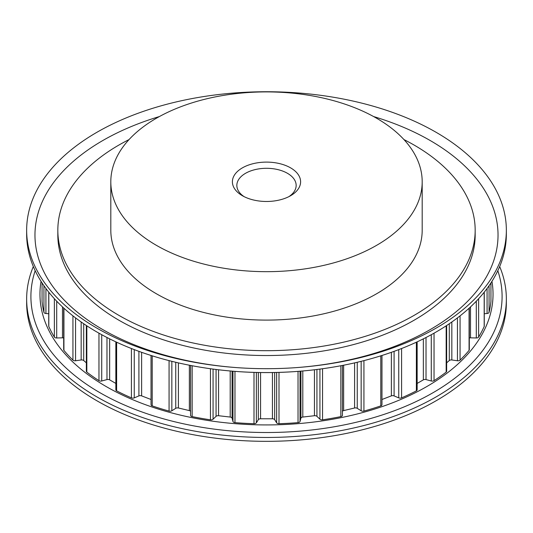 <?xml version="1.0" encoding="UTF-8"?>
<svg xmlns="http://www.w3.org/2000/svg" width="533" height="533" viewBox="0 0 533 533"><rect width="100%" height="100%" fill="white"/><g stroke="black" fill="none" stroke-linecap="round" stroke-linejoin="round"><path stroke-width="0.8" d="M290.612 167.868A34.105 19.688 0 0 0 242.388 167.868A34.105 19.688 0 0 0 242.382 195.711A34.105 19.688 0 0 0 242.388 195.711A34.105 19.688 0 0 0 290.618 195.711A34.105 19.688 0 0 0 290.612 167.868M288.933 196.617A29.655 17.123 0 0 0 296.155 185.417A29.655 17.123 0 0 0 287.467 173.312A29.655 17.123 0 0 0 255.154 169.601A29.655 17.123 0 0 0 236.845 185.417A29.655 17.123 0 0 0 244.067 196.617M156.409 245.347A155.689 89.884 0 0 0 326.083 264.834A155.689 89.884 0 0 0 422.189 181.786A155.689 89.884 0 0 0 376.591 118.233A155.689 89.884 0 0 0 206.917 98.745A155.689 89.884 0 0 0 110.811 181.786A155.689 89.884 0 0 0 156.409 245.347M110.811 181.786L110.811 230.216A155.689 89.884 0 0 0 156.409 293.776A155.689 89.884 0 0 0 326.083 313.257A155.689 89.884 0 0 0 422.189 230.216L422.189 181.786M129.059 139.566A208.669 120.471 0 0 0 57.831 230.216A208.669 120.471 0 0 0 118.946 315.403A208.669 120.471 0 0 0 346.357 341.52A208.669 120.471 0 0 0 475.17 230.216A208.669 120.471 0 0 0 414.054 145.029A208.669 120.471 0 0 0 403.941 139.566M57.831 230.216L57.831 235.06A208.669 120.471 0 0 0 118.946 320.246A208.669 120.471 0 0 0 346.357 346.363A208.669 120.471 0 0 0 475.17 235.06L475.17 230.216M96.899 328.135A239.85 138.473 180 0 1 26.65 230.216A239.85 138.473 180 0 1 174.711 102.283A239.85 138.473 180 0 1 436.101 132.297A239.85 138.473 180 0 1 506.35 230.216A239.85 138.473 180 0 1 296.674 367.59A239.85 138.473 180 0 1 236.326 367.59A239.85 138.473 180 0 1 96.899 328.135M236.859 367.63A231.529 133.67 180 0 1 102.782 329.581A231.529 133.67 180 0 1 159.407 116.547M373.593 116.547A231.529 133.67 180 0 1 430.218 140.539A231.529 133.67 180 0 1 485.65 278.186A231.529 133.67 180 0 1 296.141 367.63M506.35 230.216L506.35 234.087A239.85 138.473 180 0 1 296.674 371.468A239.85 138.473 180 0 1 236.326 371.468A239.85 138.473 180 0 1 96.899 332.006A239.85 138.473 180 0 1 26.65 234.087L26.65 230.216M33.326 266.533A239.85 138.473 0 0 0 26.65 298.98L26.65 302.857A239.85 138.473 0 0 0 96.899 400.776A239.85 138.473 0 0 0 358.289 430.791A239.85 138.473 0 0 0 506.35 302.857L506.35 298.98A239.85 138.473 0 0 0 499.674 266.533M26.65 298.98A239.85 138.473 0 0 0 96.899 396.898A239.85 138.473 0 0 0 358.289 426.92A239.85 138.473 0 0 0 506.35 298.98M42.06 301.205A2.372 1.372 0 0 0 42.06 301.278A2.372 1.372 0 0 0 42.06 301.352A224.786 129.779 0 0 0 43.939 312.338A2.372 1.372 0 0 0 44.605 313.118A2.372 1.372 0 0 0 45.925 313.504L48.736 313.75M48.736 292.137L48.736 326.156A2.372 1.372 0 0 0 48.816 326.496A224.786 129.779 0 0 0 54.366 337.063A2.372 1.372 0 0 0 54.926 337.576A2.372 1.372 0 0 0 56.705 337.975L62.481 337.829A2.372 1.372 180 0 1 63.694 337.989M63.694 308.021L63.694 349.801A2.372 1.372 0 0 0 63.927 350.394A224.786 129.779 0 0 0 72.941 360.128A2.372 1.372 0 0 0 73.307 360.401A2.372 1.372 0 0 0 75.553 360.761L81.163 359.968A2.372 1.372 180 0 1 83.701 360.541L86.353 362.833M86.353 325.516L86.353 371.308A2.372 1.372 0 0 0 86.832 372.127A224.786 129.779 0 0 0 98.965 380.662A2.372 1.372 0 0 0 99.051 380.715A2.372 1.372 0 0 0 101.73 380.988L106.973 379.583A2.372 1.372 180 0 1 109.651 379.856L115.848 383.427M115.848 341.84L115.848 389.843A2.372 1.372 0 0 0 116.54 390.816A2.372 1.372 0 0 0 116.634 390.869A224.786 129.779 0 0 0 131.418 397.871A2.372 1.372 0 0 0 134.249 397.878L138.906 395.906A2.372 1.372 180 0 1 141.625 395.872L151.032 399.503M151.032 355.464L151.032 404.707A2.372 1.372 0 0 0 151.732 405.68A2.372 1.372 0 0 0 152.198 405.886A224.786 129.779 0 0 0 169.068 411.09A2.372 1.372 0 0 0 171.846 410.783L175.75 408.325A2.372 1.372 180 0 1 178.402 407.985L189.362 410.603A2.372 1.372 180 0 1 190.567 411.249M190.567 415.32L190.567 365.445L190.574 415.26A2.372 1.372 0 0 0 190.567 415.32A2.372 1.372 0 0 0 191.267 416.293A2.372 1.372 0 0 0 192.16 416.613A224.786 129.779 0 0 0 210.455 419.817A2.372 1.372 0 0 0 213.073 419.205L216.072 416.353A2.372 1.372 180 0 1 218.563 415.72L230.196 417.053A2.372 1.372 180 0 1 232.082 418.192L232.961 421.49A2.372 1.372 0 0 0 233.627 422.249A2.372 1.372 0 0 0 234.973 422.636A224.786 129.779 0 0 0 254.001 423.715A2.372 1.372 0 0 0 256.366 422.816L258.338 419.684A2.372 1.372 180 0 1 260.57 418.778L272.43 418.778A2.372 1.372 180 0 1 274.662 419.684L276.634 422.816A2.372 1.372 0 0 0 277.187 423.315A2.372 1.372 0 0 0 278.999 423.715A224.786 129.779 0 0 0 298.027 422.636A2.372 1.372 0 0 0 300.039 421.49L300.918 418.192A2.372 1.372 180 0 1 302.804 417.053L314.437 415.72A2.372 1.372 180 0 1 316.928 416.353L319.927 419.205A2.372 1.372 0 0 0 320.273 419.464A2.372 1.372 0 0 0 322.545 419.817A224.786 129.779 0 0 0 340.84 416.613A2.372 1.372 0 0 0 342.433 415.32A2.372 1.372 0 0 0 342.426 415.26L342.426 365.445L342.433 415.32M342.433 411.249A2.372 1.372 180 0 1 343.638 410.603L354.598 407.985A2.372 1.372 180 0 1 357.25 408.325L361.154 410.783A2.372 1.372 0 0 0 361.227 410.823A2.372 1.372 0 0 0 363.932 411.09A224.786 129.779 0 0 0 380.802 405.886A2.372 1.372 0 0 0 381.968 404.707L381.968 355.464M484.264 313.75L487.075 313.504A2.372 1.372 0 0 0 489.061 312.338A224.786 129.779 0 0 0 490.94 301.352A2.372 1.372 0 0 0 490.94 301.278A2.372 1.372 0 0 0 490.94 301.205M469.306 337.989A2.372 1.372 180 0 1 470.519 337.829L476.295 337.975A2.372 1.372 0 0 0 478.634 337.063A224.786 129.779 0 0 0 484.184 326.496A2.372 1.372 0 0 0 484.264 326.156L484.264 292.137M446.647 362.833L449.299 360.541A2.372 1.372 180 0 1 451.837 359.968L457.447 360.761A2.372 1.372 0 0 0 460.059 360.128A224.786 129.779 0 0 0 469.073 350.394A2.372 1.372 0 0 0 469.306 349.801L469.306 308.021M417.152 383.427L423.349 379.856A2.372 1.372 180 0 1 426.027 379.583L431.27 380.988A2.372 1.372 0 0 0 434.035 380.662A224.786 129.779 0 0 0 446.168 372.127A2.372 1.372 0 0 0 446.647 371.308L446.647 325.516M381.968 399.503L391.375 395.872A2.372 1.372 180 0 1 394.094 395.906L398.751 397.878A2.372 1.372 0 0 0 401.582 397.871A224.786 129.779 0 0 0 416.366 390.869A2.372 1.372 0 0 0 417.152 389.843L417.152 341.84M296.674 371.468L296.135 371.508A235.593 136.015 180 0 1 236.865 371.508L236.326 371.468M35.185 270.704A235.593 136.015 0 0 0 99.911 392.681A235.593 136.015 0 0 0 376.984 416.633A235.593 136.015 0 0 0 497.815 270.704M41.048 281.344A226.538 130.792 0 0 0 106.314 386.625A226.538 130.792 0 0 0 363.339 412.375A226.538 130.792 0 0 0 491.952 281.344M43.939 312.338L43.939 285.708M54.366 337.063L54.366 298.707M72.941 360.128L72.941 315.869M98.965 380.662L98.965 333.185M232.961 421.49L232.961 371.208M276.634 422.816L276.634 372.46M319.927 419.205L319.927 369.089M361.154 410.783L361.154 361.327M490.94 301.352L490.94 287.001M489.061 312.338L489.061 285.708M487.075 313.504L487.075 288.48M484.184 326.496L484.184 292.231M478.634 337.063L478.634 298.707M476.295 337.975L476.295 301.205M470.519 337.829L470.519 306.901M469.073 350.394L469.073 308.234M460.059 360.128L460.059 315.869M457.447 360.761L457.447 317.888M451.837 359.968L451.837 321.985M449.299 360.541L449.299 323.738M446.168 372.127L446.168 325.823M434.035 380.662L434.035 333.185M431.27 380.988L431.27 334.717M426.027 379.583L426.027 337.496M423.349 379.856L423.349 338.855M416.366 390.869L416.366 342.206M401.582 397.871L401.582 348.515M398.751 397.878L398.751 349.615M394.094 395.906L394.094 351.347M391.375 395.872L391.375 352.32M380.802 405.886L380.802 355.831M363.932 411.09L363.932 360.628M357.25 408.325L357.25 362.273M354.598 407.985L354.598 362.886M343.638 410.603L343.638 365.212M340.84 416.613L340.84 365.745M322.545 419.817L322.545 368.729M316.928 416.353L316.928 369.469M314.437 415.72L314.437 369.769M302.804 417.053L302.804 370.968M300.918 418.192L300.918 371.135M300.039 421.49L300.039 371.208M298.027 422.636L298.027 371.361M278.999 423.715L278.999 372.394M274.662 419.684L274.662 372.507M272.43 418.778L272.43 372.54M260.57 418.778L260.57 372.54M258.338 419.684L258.338 372.507M256.366 422.816L256.366 372.46M254.001 423.715L254.001 372.394M234.973 422.636L234.973 371.361M232.082 418.192L232.082 371.135M230.196 417.053L230.196 370.968M218.563 415.72L218.563 369.769M216.072 416.353L216.072 369.469M213.073 419.205L213.073 369.089M210.455 419.817L210.455 368.729M192.16 416.613L192.16 365.745M189.362 410.603L189.362 365.212M178.402 407.985L178.402 362.886M175.75 408.325L175.75 362.273M171.846 410.783L171.846 361.327M169.068 411.09L169.068 360.628M152.198 405.886L152.198 355.831M141.625 395.872L141.625 352.32M138.906 395.906L138.906 351.347M134.249 397.878L134.249 349.615M131.418 397.871L131.418 348.515M116.634 390.869L116.634 342.206M109.651 379.856L109.651 338.855M106.973 379.583L106.973 337.496M101.73 380.988L101.73 334.717M86.832 372.127L86.832 325.823M83.701 360.541L83.701 323.738M81.163 359.968L81.163 321.985M75.553 360.761L75.553 317.888M63.927 350.394L63.927 308.234M62.481 337.829L62.481 306.901M56.705 337.975L56.705 301.205M48.816 326.496L48.816 292.231M45.925 313.504L45.925 288.48M42.06 301.352L42.06 287.001M296.135 371.508C276.38 372.947 256.62 372.947 236.865 371.508M490.94 301.278L490.94 282.923M42.06 301.278L42.06 282.923"/></g></svg>
